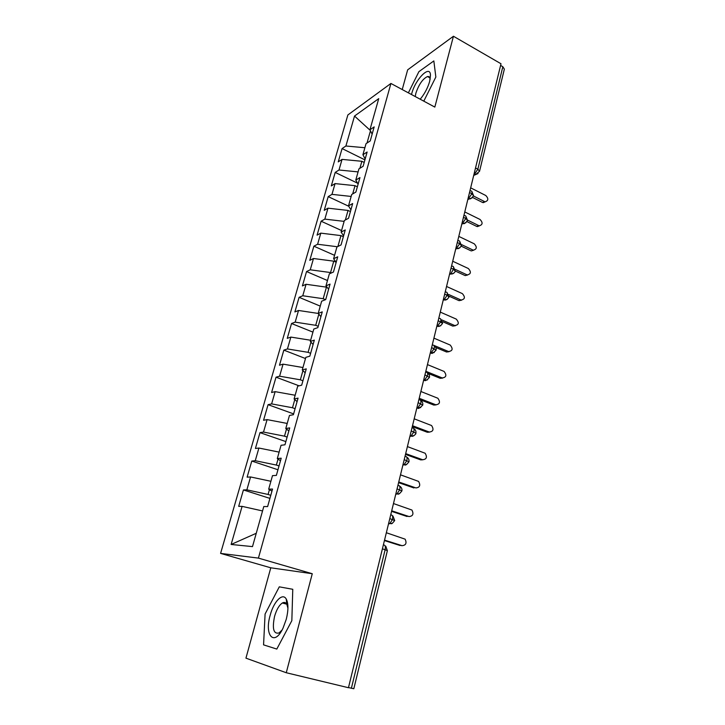 <?xml version="1.0" encoding="UTF-8"?>
<svg xmlns="http://www.w3.org/2000/svg" width="725" height="725" viewBox="0 0 725 725"><rect width="100%" height="100%" fill="white"/><g stroke="black" fill="none" stroke-linecap="round" stroke-linejoin="round"><path stroke-width="1.09" d="M287.109 601.061L286.538 601.841M285.759 602.982L285.26 603.771M286.266 672.737L312.267 573.72L270.778 567.802L245.947 658.155L286.266 672.737L348.453 687.717L501.002 63.764L453.442 36.25L407.649 69.854L402.239 89.556M270.778 567.802L220.59 553.393L347.873 114.949L390.92 83.457L258.417 558.105L220.59 553.393M242.096 506.376L231.13 544.466L252.499 546.605L263.791 506.539L267.625 506.576L272.537 489.049L268.685 489.167L272.5 475.636L276.37 475.41L281.2 458.2L277.303 458.572L281.046 445.286L284.961 444.797L289.701 427.895L285.777 428.52L289.456 415.461L293.398 414.727L298.057 398.125L294.096 398.986L297.712 386.153L301.691 385.183L306.267 368.871L302.271 369.968L305.823 357.353L309.838 356.156L314.333 340.125L310.309 341.448L313.798 329.05L317.84 327.627L322.263 311.868L318.212 313.408L321.637 301.219L325.706 299.588L330.056 284.1L325.969 285.84L329.349 273.86L333.446 272.029L337.723 256.795L333.609 258.743L336.926 246.962L341.049 244.923L345.254 229.943L341.122 232.091L344.384 220.5L348.535 218.279L352.667 203.544L348.507 205.873L351.716 194.472L355.884 192.062L359.953 177.58L355.776 180.081L358.929 168.871L363.125 166.288L367.122 152.032L362.917 154.715L366.025 143.686L370.239 140.922L374.173 126.902L369.949 129.757L378.722 98.627L354.525 116.054L345.897 146.006L342.091 148.571L338.249 161.883L342.046 159.391L338.992 169.994L335.204 172.414L331.298 185.926L335.077 183.597L331.968 194.363L328.208 196.62L324.238 210.341L327.99 208.175L324.845 219.113L321.103 221.207L317.07 235.145L320.803 233.142L317.604 244.252L313.88 246.183L309.792 260.338L313.49 258.508L310.246 269.8L306.548 271.549L302.397 285.931L306.068 284.282L302.769 295.755L299.099 297.322L294.876 311.931L298.528 310.472L295.166 322.136L291.532 323.513L287.245 338.358L290.861 337.089L287.444 348.942L283.837 350.121L279.478 365.219L283.067 364.149L279.596 376.193L276.026 377.172L271.585 392.515L275.147 391.645L271.621 403.897L268.078 404.668L263.565 420.264L267.09 419.612L263.501 432.064L259.994 432.626L255.417 448.476L258.897 448.041L255.254 460.71L251.783 461.046L247.116 477.168L250.569 476.959L246.862 489.846L243.428 489.946L238.688 506.349L242.096 506.376L262.55 510.944M270.778 495.32L268.087 494.45L269.446 489.629M246.862 489.846L268.087 494.45M250.569 476.959L270.905 481.282M279.025 465.948L276.361 465.06L278.047 459.088M255.254 460.71L276.361 465.06M258.897 448.041L279.125 452.119M268.685 489.167L271.957 491.124M287.127 437.084L284.499 436.169L286.493 429.082M263.501 432.064L284.499 436.169M267.09 419.612L287.2 423.445M277.303 458.572L280.475 460.765M295.093 408.701L292.492 407.749L294.794 399.602M271.621 403.897L292.492 407.749M275.147 391.645L295.147 395.252M285.777 428.52L288.849 430.931M302.923 380.779L300.358 379.809L302.95 370.629M279.596 376.193L300.358 379.809M283.067 364.149L302.959 367.53M294.096 398.986L297.078 401.614M310.626 353.329L308.098 352.332L310.962 342.155M287.444 348.942L308.098 352.332M290.861 337.089L310.644 340.252M302.271 369.968L305.162 372.804M318.212 326.322L315.701 325.308L318.846 314.161M295.166 322.136L315.701 325.308M298.528 310.472L318.23 313.436L320.921 316.644M310.309 341.448L313.109 344.484M325.489 299.679L323.187 298.709L326.449 287.145L327.238 287.49M302.769 295.755L323.187 298.709M306.068 284.282L326.449 287.145M331.434 272.926L330.555 272.546L333.763 261.172L336.047 262.178M310.246 269.8L330.555 272.546M313.49 258.508L333.763 261.172M325.969 285.84L328.606 289.266M343.36 236.694L340.958 235.607L337.895 246.482M317.604 244.252L337.361 246.745M320.803 233.142L340.958 235.607M333.609 258.743L336.164 262.341M350.42 211.555L348.036 210.44L345.354 219.983M324.845 219.113L344.139 221.37M327.99 208.175L348.036 210.44M341.122 232.091L343.596 235.861M357.362 186.805L355.014 185.672L352.694 193.91M331.968 194.363L351.163 196.439M335.077 183.597L355.014 185.672M348.507 205.873L350.909 209.815M364.204 162.436L361.875 161.285L359.908 168.263M338.992 169.994L358.077 171.898M342.046 159.391L361.875 161.285M355.776 180.081L358.096 184.195M475.528 167.955L477.866 169.161L502.824 66.727L500.594 65.44M502.824 66.727L504.355 69.138L479.533 171.308L477.866 169.161L474.639 173.964L474.123 173.701M370.466 130.781L367.013 143.033M345.897 146.006L364.892 147.728M354.525 116.054L370.285 130.418M362.917 154.715L365.173 158.983M351.38 688.27L385.138 549.704L387.368 550.683L353.827 688.732L348.489 687.572M390.92 83.457L434.828 107.092L453.442 36.25M312.267 573.72L258.417 558.105M423.79 101.156L435.852 77.031L433.84 60.927L418.905 71.648L408.374 92.854L418.905 71.648L433.84 60.927L435.852 77.031L423.79 101.156M292.773 589.289L279.288 586.842L265.087 614.03L263.565 644.86L276.805 649.074L291.84 620.654L292.773 589.289L291.84 620.654L276.805 649.074L263.565 644.86L265.087 614.03L279.288 586.842L292.773 589.289M231.13 544.466L256.251 533.283M369.949 129.757L372.133 134.17M342.091 148.571L364.92 159.872M472.075 197.916L469.737 198.686C470.081 199.384 471.368 198.414 473.588 195.786L471.884 193.693L469.528 192.506M335.204 172.414L357.516 183.171M328.208 196.62L348.734 206.253M321.103 221.207L341.557 230.541M313.88 246.183L334.569 255.336M306.548 271.549L327.473 280.53M299.099 297.322L320.26 306.122M291.532 323.513L312.937 332.123M283.837 350.121L305.488 358.54M276.026 377.172L299.081 385.818M268.078 404.668L293.634 413.903M259.994 432.626L285.858 441.597M251.783 461.046L277.956 469.764M243.428 489.946L269.917 498.392M466.03 222.675L463.474 223.418C463.819 224.243 465.187 223.273 467.58 220.509L465.84 218.488L463.456 217.319M459.877 247.823L457.094 248.521C458.363 249.001 459.822 248.041 461.481 245.63L459.704 243.682L457.294 242.531M453.623 273.379L450.615 274.005L452.128 273.978C453.986 273.171 455.037 272.228 455.282 271.15L453.469 269.274L451.032 268.15M447.271 299.343L444.026 299.896C445.712 300.476 447.361 299.534 448.983 297.078L447.135 295.283L444.67 294.178M438.806 318.166L439.35 318.402C440.691 318.23 441.135 319.335 440.691 321.71L437.483 326.223C438.933 326.93 440.637 325.996 442.576 323.423L438.199 320.631M432.272 344.873L432.834 345.109C434.166 344.991 434.601 346.151 434.148 348.58L431.003 353.039C431.52 351.752 430.269 356.183 436.069 350.202L431.629 347.52M429.454 377.435L424.941 374.852M418.887 399.62L419.458 399.847C420.781 399.856 421.207 401.124 420.727 403.644L417.736 407.994C418.062 409.099 419.73 408.13 422.738 405.103L418.153 402.647M412.027 427.687L412.607 427.904C413.921 427.986 414.337 429.309 413.848 431.873L410.939 436.169L412.262 436.223C412.19 436.885 416.277 434.311 415.896 433.242L411.238 430.904M405.048 456.215L405.638 456.433C406.952 456.578 407.35 457.964 406.852 460.583L404.015 464.825C405.003 463.964 404.441 467.308 408.945 461.852L404.215 459.641M397.952 485.243L398.542 485.442C399.856 485.668 400.254 487.109 399.738 489.783L396.974 493.97C398.016 493.218 397.69 496.235 401.877 490.961L397.064 488.868M390.739 514.759L391.337 514.949C392.633 515.248 393.022 516.762 392.497 519.49L389.805 523.622C391.899 522.734 390.494 525.87 394.681 520.559L389.796 518.602M283.366 602.566L283.049 603.173M485.324 201.758L483.267 202.656L482.397 202.384L485.261 201.758C488.442 200.617 488.632 198.541 485.813 195.523L470.67 187.847M482.397 202.384L472.609 197.463M484.391 201.487L473.516 196.004M479.533 225.801L477.358 226.608L476.642 226.372L478.636 225.538L479.352 225.774C482.723 224.723 482.968 222.629 480.086 219.485L464.779 211.936M476.642 226.372L467.036 221.669M478.636 225.538L467.652 220.155M473.642 250.207L471.359 250.922L473.343 250.152C476.905 249.201 477.213 247.089 474.268 243.818L458.798 236.395M470.806 250.732L461.272 246.192M472.8 249.962L461.589 244.624M467.661 274.993L465.26 275.6L467.244 274.902C470.987 274.068 471.359 271.938 468.359 268.522L452.726 261.236M464.879 275.464L455.309 271.041M466.864 274.766L455.309 269.419M461.571 300.168L459.061 300.657L461.037 300.032C464.979 299.316 465.423 297.178 462.36 293.616L446.555 286.475M458.862 300.576L449.092 296.199M460.846 299.951L448.739 294.522M420.165 99.198L421.37 97.757C425.212 92.718 427.986 87.227 429.68 81.291L430.469 74.902C429.952 64.398 415.189 79.505 411.737 93.652L411.51 94.54M430.088 79.569L430.061 79.116C429.843 77.113 428.992 76.252 427.487 76.542C422.72 78.853 418.842 84.426 415.851 93.262L415.235 96.552M286.266 619.277C288.478 610.223 288.478 603.481 286.248 599.067C282.65 592.325 273.697 601.56 270.171 615.289C264.108 635.662 274.376 646.963 283.067 628.04L286.266 619.277M287.934 608.212L286.774 604.179C285.677 602.384 284.209 601.995 282.369 602.992C279.143 605.139 276.533 609.616 274.558 616.422C272.065 628.711 273.552 634.23 279.016 632.979L282.043 630.025M286.547 601.958L287.136 601.152M455.382 325.733L452.763 326.096L454.738 325.543C458.871 324.963 459.378 322.815 456.261 319.1L440.283 312.103M452.744 326.087L442.603 321.683M454.729 325.534L441.715 319.879M449.083 351.697L446.537 351.997L448.512 351.525C452.645 350.972 453.207 348.807 450.198 345.046L433.922 338.14M446.537 351.997L435.743 347.474M448.512 351.525L433.858 345.372M442.667 378.078L440.229 378.323L442.196 377.933C446.292 377.417 446.926 375.251 444.099 371.436L427.451 364.603M440.229 378.323L428.221 373.466M442.196 377.933L425.82 371.282M436.151 404.876L433.822 405.076L435.779 404.767C439.83 404.278 440.537 402.112 437.882 398.261L420.872 391.491M433.822 405.076L418.968 399.276M435.779 404.767L419.213 398.279M429.508 432.109L427.306 432.254L429.263 432.028C433.269 431.583 434.039 429.408 431.565 425.53L414.192 418.814M427.306 432.254L412.289 426.608M429.263 432.028L412.507 425.72M422.757 459.786L420.681 459.886L422.639 459.741C426.599 459.315 427.433 457.149 425.14 453.243L407.405 446.591M420.681 459.886L405.493 454.394M422.639 459.741L405.683 453.614M415.86 487.916L415.905 487.916C419.82 487.508 420.708 485.342 418.588 481.409L400.499 474.83M413.957 487.961L398.587 482.642M415.905 487.916L398.75 481.971M408.719 516.544L409.054 516.553C412.924 516.164 413.884 513.998 411.927 510.047L393.476 503.549M407.115 516.508L391.572 511.361M409.054 516.553L391.708 510.799M401.423 545.626L402.094 545.671C405.918 545.291 406.933 543.125 405.13 539.173L386.343 532.739M400.155 545.526L384.431 540.56M402.094 545.671L384.54 540.116M383.398 544.783L383.996 544.973C385.292 545.345 385.673 546.931 385.138 549.704L382.401 548.852M473.978 174.299L475.89 174.335L479.533 171.308M469.999 190.557L470.842 190.983C471.921 190.892 472.265 191.79 471.884 193.693L468.685 198.351L468.16 198.088M478.029 173.547L473.706 175.432M468.024 198.668L469.737 198.686L467.797 199.602M461.97 223.418L462.632 223.128L462.106 222.865M455.826 248.557L456.487 248.294L455.952 248.041M449.582 274.104L450.243 273.86L449.699 273.615M443.229 300.05L443.89 299.842L443.347 299.597M436.785 326.431L440.809 325.733M430.233 353.229L430.886 353.075L430.324 352.839M425.638 372.025L426.2 372.251C427.532 372.197 427.958 373.411 427.487 375.885L424.424 380.29L423.654 380.118M423.572 380.48L427.542 379.837M416.793 408.175L417.446 408.075L416.875 407.849M409.906 436.341L410.558 436.269L409.978 436.051M402.91 464.979L403.553 464.933L402.973 464.725M395.787 494.106L396.43 494.097L395.841 493.897M388.546 523.731L389.189 523.758L388.582 523.559M463.955 215.289L464.734 215.669C465.867 215.561 466.238 216.503 465.84 218.488L462.632 223.128L463.474 223.418L461.789 224.143M457.819 240.401L458.535 240.754C459.722 240.618 460.112 241.597 459.704 243.682L456.487 248.294L457.094 248.521L455.699 249.074M451.575 265.921L452.246 266.229C453.478 266.075 453.886 267.09 453.469 269.274L450.615 274.005L449.5 274.413M445.241 291.84L445.839 292.112C447.135 291.939 447.561 293 447.135 295.283L444.026 299.896L443.202 300.159M430.342 352.758L434.23 352.558M416.92 407.677L420.736 407.568M410.033 435.834L413.803 435.77M403.028 464.48L403.553 464.933L406.743 464.453M395.904 493.607L396.974 493.97L396.43 494.097L399.557 493.634M388.663 523.251L389.805 523.622L389.189 523.758L392.234 523.314M473.588 195.777L471.875 191.482M467.589 220.5L465.822 216.186M461.481 245.621L459.677 241.271M455.282 271.141L453.433 266.755M448.983 297.078L447.089 292.646M442.594 323.359L440.637 318.955M436.087 350.148C436.396 348.29 435.725 346.804 434.085 345.689M429.472 377.381C429.78 375.487 429.1 373.973 427.415 372.849M422.748 405.058C423.065 403.127 422.358 401.596 420.636 400.463M429.463 377.426C426.744 380.308 425.067 381.259 424.424 380.29L423.69 379.991M415.905 433.206C416.232 431.239 415.507 429.68 413.739 428.538M408.954 461.825C409.281 459.858 408.574 458.3 406.834 457.14M401.886 490.934C402.212 489.04 401.568 487.499 399.946 486.312M394.69 520.541L392.923 515.982M387.368 550.683L385.763 546.161M485.261 201.758L483.267 202.656M479.352 225.774L477.358 226.608M473.343 250.152L471.359 250.922M467.244 274.902L465.26 275.6M461.037 300.032L459.061 300.657M430.061 79.116L430.469 74.902M429.78 77.802L427.487 76.542M282.369 602.992L286.783 604.188L286.248 599.067M454.738 325.543L452.763 326.096"/></g></svg>
